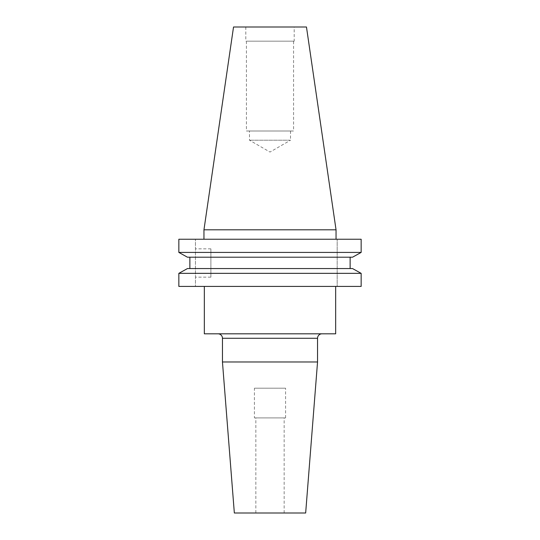 <?xml version="1.0" encoding="UTF-8"?>
<svg xmlns="http://www.w3.org/2000/svg" width="540" height="540" viewBox="0 0 540 540"><rect width="100%" height="100%" fill="white"/><g stroke="black" fill="none" stroke-linecap="round" stroke-linejoin="round"><path stroke-width="0.41" stroke-dasharray="2.7 2.03" d="M210.89 277.155L210.89 248.846L210.89 277.155L195.44 277.155L195.44 248.846L195.44 277.155M210.89 248.846L195.44 248.846M336.042 239.24L203.958 239.24L336.042 239.24M294.192 27L245.808 27L294.192 27L294.192 41.175L245.808 41.175L294.192 41.175M245.808 27L245.808 41.175M293.584 41.175L246.416 41.175L293.584 41.175L293.584 131.004L246.416 131.004L293.584 131.004M246.416 41.175L246.416 131.004M290.507 131.004L290.507 140.218L249.494 140.218L290.507 140.218L270 152.057L249.494 140.218L249.494 131.004L290.507 131.004L249.494 131.004M322.002 333.815L217.998 333.815L322.002 333.815M254.401 417.906L285.599 417.906L254.401 417.906L254.401 388.193L285.599 388.193L254.401 388.193M285.599 417.906L285.599 388.193M255.845 513L284.155 513L255.845 513L255.845 417.906L284.155 417.906L255.845 417.906M284.155 513L284.155 417.906M335.671 286.416L204.329 286.416L335.671 286.416M178.848 286.416L361.152 286.416L361.152 273.348L178.848 273.348L178.848 286.416L195.44 286.416L195.44 239.24L195.44 286.416L178.848 286.416M178.848 252.416L361.152 252.416L361.152 239.24L178.848 239.24L195.44 239.24L178.848 239.24L178.848 252.416M187.454 257.202L352.546 257.202L350.129 257.202L350.129 268.562L352.546 268.562L189.871 268.562L350.129 268.562M189.871 257.202L350.129 257.202L189.871 257.202L189.871 268.562L187.454 268.562L352.546 268.562M337.176 286.416L361.152 286.416L337.176 286.416L337.176 239.24L337.176 286.416M350.129 257.202L352.546 257.202M187.454 268.562L189.871 268.562M204.329 333.815L335.671 333.815M222.453 361.969L317.547 361.969M234.34 513L305.66 513M233.53 27L306.47 27M203.958 229.81L336.042 229.81M222.453 338.269L317.547 338.269"/><path stroke-width="0.81" d="M203.958 229.81L233.53 27L306.47 27L336.042 229.81L203.958 229.81L203.958 239.24M336.042 229.81L336.042 239.24M217.998 333.815A4.455 4.455 0 0 1 222.453 338.269L222.453 361.969L317.547 361.969L305.66 513L234.34 513L222.453 361.969M322.002 333.815A4.455 4.455 0 0 0 317.547 338.269L317.547 361.969M204.329 286.416L204.329 333.815L335.671 333.815L335.671 286.416M352.546 257.202L361.152 252.416L361.152 239.24L178.848 239.24L178.848 252.416L187.454 257.202L178.848 252.416L361.152 252.416L352.546 257.202L187.454 257.202M187.454 268.562L178.848 273.348L178.848 286.416L361.152 286.416L361.152 273.348L178.848 273.348L187.454 268.562L352.546 268.562L361.152 273.348L352.546 268.562M189.871 268.562L189.871 257.202M350.129 268.562L350.129 257.202M317.547 338.269L222.453 338.269"/></g></svg>
